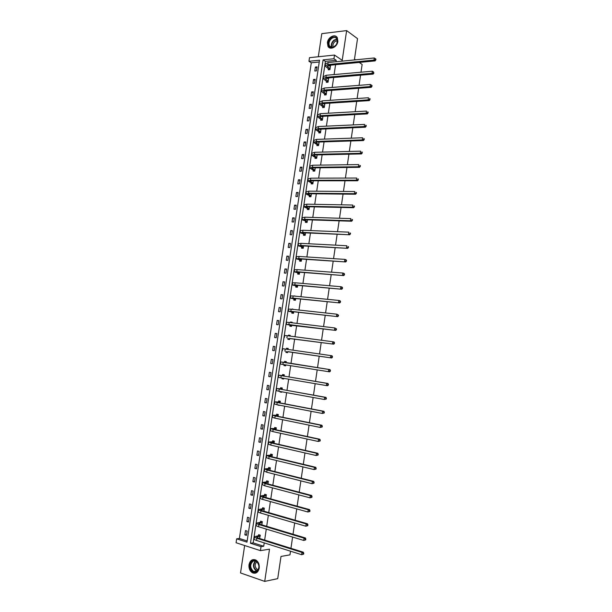 <?xml version="1.0" encoding="UTF-8"?>
<svg xmlns="http://www.w3.org/2000/svg" width="612" height="612" viewBox="0 0 612 612"><rect width="100%" height="100%" fill="white"/><g stroke="black" fill="none" stroke-linecap="round" stroke-linejoin="round"><path stroke-width="0.92" d="M337.87 41.409C337.25 47.017 330.044 50.544 327.963 46.321L327.397 42.611C328.001 37.034 335.238 33.446 337.334 37.753L337.87 41.409M259.22 568.143C258.134 572.465 255.877 574.025 252.465 572.817C249.834 571.118 248.686 568.403 249.015 564.677C250.117 560.309 252.396 558.764 255.862 560.049C258.425 561.762 259.542 564.455 259.22 568.143M244.655 545.529L240.524 572.947L264.713 581.4L269.502 549.171L260.437 550.639L236.071 542.745L236.66 538.843L246.973 542.148L319.525 60.213L308.953 61.284L309.496 57.666L334.489 55.065L333.938 58.76L323.105 59.854L250.461 543.265L261.033 546.654L260.437 550.639M290.524 551.19L289.981 554.855L281 556.446L277.718 578.654L264.713 581.4M355.511 59.823L354.493 59.119L357.523 38.633L346.637 30.6L321.79 33.652L318.309 56.748M319.257 61.996L311.301 62.784L239.391 538.468L236.66 538.843M311.301 62.784L308.953 61.284M359.236 62.424L362.128 64.444L360.988 72.208M360.552 75.192L359.053 85.343M358.624 88.289L357.117 98.509M356.689 101.416L355.174 111.698M354.753 114.574L353.231 124.917M352.818 127.763L351.28 138.167M350.867 140.974L349.33 151.439M348.924 154.209L347.371 164.743M346.973 167.474L345.413 178.077M345.015 180.77L343.447 191.434M343.057 194.096L341.481 204.821M341.091 207.445L339.507 218.239M339.125 220.825L337.526 231.68M337.151 234.228L335.544 245.152M335.177 247.669L333.555 258.654M333.196 261.125L331.566 272.187M331.207 274.62L329.57 285.743M329.218 288.137L327.573 299.329M327.229 301.693L325.569 312.946M325.232 315.264L323.564 326.594M323.228 328.873L321.552 340.264M321.224 342.513L319.533 353.966M319.212 356.176L317.521 367.674M317.192 369.908L315.501 381.391M315.165 383.67L313.482 395.138M313.137 397.463L311.454 408.915M311.103 411.295L309.42 422.716M309.068 425.149L307.385 436.555M307.025 439.034L305.35 450.424M304.975 452.949L303.3 464.317M302.925 466.895L301.257 478.24M300.867 480.864L299.199 492.193M298.809 494.871L297.141 506.178M296.743 508.909L295.083 520.192M294.67 522.969L293.018 534.238M292.597 537.068L290.945 548.314M326.494 81.45L326.364 82.36L328.063 82.222L328.667 78.183L327.129 78.313M322.723 106.679L322.585 107.59L324.284 107.483L324.88 103.474M318.928 132.008L318.791 132.919L320.489 132.85L321.04 129.14M315.119 157.437L314.981 158.355L316.679 158.324L317.184 154.912L316.58 154.981M311.294 182.973L311.156 183.891L312.854 183.898L313.313 180.785M307.453 208.608L307.316 209.533L309.006 209.572L309.427 206.772M303.606 234.35L303.46 235.276L305.151 235.352L305.526 232.858M299.735 260.192L299.589 261.125L301.28 261.24L301.609 259.052M295.848 286.141L295.703 287.074L297.394 287.227L297.669 285.353M291.947 312.197L291.802 313.137L293.485 313.321L293.722 311.768M292.375 309.32L294.058 309.504M288.03 338.36L287.885 339.3L289.568 339.53L289.751 338.291M288.397 335.881L288.512 335.101L290.195 335.322L290.08 336.103M285.636 365.792L283.953 365.571L285.628 365.838L285.766 364.951M283.953 365.571L284.083 364.691M284.442 362.304L284.58 361.355L286.263 361.615L286.087 362.778M281.696 392.124L279.998 391.955L281.681 392.254L281.75 391.779M279.998 391.955L280.074 391.473M280.495 388.666L280.633 387.717L282.316 388.016L282.086 389.515M276.44 418.455L277.718 418.723M276.532 415.143L276.67 414.186L278.345 414.523L278.07 416.359M272.547 441.726L272.692 440.77L274.367 441.145L274.038 443.31M268.553 468.417L268.699 467.453L270.366 467.874L269.991 470.383M264.537 495.223L264.682 494.259L266.35 494.71L265.922 497.564M260.505 522.135L260.651 521.164L262.318 521.661L261.837 524.859M336.019 61.743L336.233 60.305L325.431 61.384L253.169 542.867L263.726 546.233L264.223 542.882M264.644 540.075L266.281 529.082M266.694 526.32L268.339 515.312M268.745 512.596L270.389 501.565M270.787 498.902L272.439 487.856M272.83 485.239L274.474 474.17M274.857 471.607L276.517 460.515M276.892 457.998L278.552 446.89M278.919 444.419L280.579 433.288M280.939 430.871L282.606 419.717M282.958 417.346L284.626 406.177M284.97 403.851L286.638 392.667M286.982 390.387L288.65 379.18M288.986 376.954L290.662 365.724M290.983 363.543L292.666 352.305M292.987 350.148L294.655 338.949M294.984 336.753L296.644 325.615M296.981 323.381L298.633 312.311M298.97 310.047L300.614 299.038M300.959 296.728L302.588 285.789M302.94 283.448L304.562 272.57M304.914 270.19L306.528 259.373M306.887 256.956L308.494 246.208M308.861 243.752L310.452 233.073M310.827 230.579L312.411 219.96M312.786 217.428L314.361 206.871M314.744 204.309L316.312 193.813M316.702 191.219L318.255 180.785M318.653 178.153L320.198 167.78M320.596 165.11L322.134 154.805M322.539 152.097L324.069 141.854M324.475 139.108L325.997 128.925M326.41 126.149L327.917 116.028M328.338 113.212L329.845 103.153M330.266 100.307L331.758 90.308M332.186 87.424L333.67 77.487M334.106 74.572L335.583 64.696M258.486 535.638L258.631 534.666L260.299 535.179L259.542 538.468M262.525 508.664L262.67 507.7L264.338 508.174L263.887 511.196M266.549 481.805L266.687 480.841L268.362 481.277L267.957 483.954M270.55 455.06L270.695 454.096L272.363 454.494L272.019 456.835M274.543 428.423L274.681 427.467L276.356 427.819L276.058 429.823M279.722 405.328L278.024 405.182L279.738 405.236M278.514 401.893L278.659 400.937L280.334 401.258L280.082 402.918M283.67 378.943L281.979 378.752L283.654 379.035L283.761 378.354M281.979 378.752L282.078 378.071M282.469 375.47L282.614 374.521L284.289 374.804L284.09 376.135M286.064 351.479L285.919 352.42L287.602 352.673L287.762 351.586M286.408 349.161L286.554 348.213L288.229 348.457L288.084 349.444M289.989 325.263L289.843 326.204L291.526 326.41L291.74 325.01M290.386 322.585L290.478 322.011L292.154 322.218L292.069 322.792M293.898 299.153L293.76 300.094L295.443 300.262L295.695 298.549M294.357 296.086L296.04 296.254M297.792 273.151L297.654 274.084L299.337 274.222L299.643 272.187M301.67 247.256L301.532 248.189L303.215 248.281L303.567 245.94M305.533 221.468L305.396 222.393L307.086 222.447L307.476 219.8M309.381 195.779L309.236 196.697L310.934 196.72L311.378 193.767M313.206 170.19L313.069 171.108L314.767 171.1L315.257 167.833M317.024 144.707L316.886 145.625L318.584 145.572L319.12 142.015M320.826 119.332L320.688 120.243L322.386 120.159L322.968 116.295M324.612 94.057L324.475 94.959L326.173 94.837L326.777 90.79L325.163 90.913M328.384 68.873L328.246 69.783L329.945 69.623L330.549 65.591L329.08 65.736M334.489 55.065L342.215 60.32L346.637 30.6M336.233 60.305L333.938 58.76M263.726 546.233L261.033 546.654M239.391 538.468L247.156 540.947M317.054 66.884L316.458 70.87L314.79 71.023L315.394 67.045L317.054 66.884M315.18 79.331L314.583 83.324L312.916 83.462L313.52 79.476L315.18 79.331M313.306 91.808L312.701 95.809L311.034 95.923L311.638 91.93L313.306 91.808M311.416 104.3L310.812 108.309L309.152 108.416L309.756 104.407L311.416 104.3M309.534 116.823L308.93 120.839L307.27 120.924L307.874 116.915L309.534 116.823M307.645 129.369L307.033 133.401L305.373 133.462L305.985 129.446L307.645 129.369M305.748 141.946L305.143 145.977L303.483 146.023L304.087 141.999L305.748 141.946M303.85 154.538L303.238 158.585L301.586 158.615L302.19 154.576L303.85 154.538M301.945 167.16L301.341 171.215L299.681 171.23L300.293 167.183L301.945 167.16M300.041 179.806L299.429 183.868L297.776 183.868L298.388 179.813L300.041 179.806M298.136 192.482L297.524 196.551L295.864 196.528L296.476 192.466L298.136 192.482M296.223 205.181L295.604 209.258L293.951 209.212L294.563 205.142L296.223 205.181M294.303 217.903L293.691 221.988L292.039 221.927L292.651 217.849L294.303 217.903M292.383 230.648L291.763 234.74L290.111 234.671L290.731 230.579L292.383 230.648M290.455 243.423L289.843 247.523L288.191 247.432L288.81 243.339L290.455 243.423M288.527 256.229L287.908 260.337L286.263 260.222L286.883 256.122L288.527 256.229M286.6 269.05L285.98 273.166L284.328 273.036L284.947 268.928L286.6 269.05M284.664 281.903L284.037 286.026L282.392 285.88L283.012 281.757L284.664 281.903M282.721 294.777L282.101 298.916L280.449 298.748L281.076 294.617L282.721 294.777M280.778 307.683L280.151 311.822L278.506 311.638L279.133 307.507L280.778 307.683M278.827 320.612L278.2 324.765L276.555 324.559L277.182 320.413L278.827 320.612M276.876 333.571L276.249 337.725L274.604 337.503L275.232 333.349L276.876 333.571M274.918 346.553L274.291 350.714L272.654 350.477L273.281 346.315L274.918 346.553M272.96 359.558L272.332 363.735L270.688 363.474L271.323 359.305L272.96 359.558M270.994 372.593L270.366 376.778L268.729 376.495L269.357 372.318L270.994 372.593M269.028 385.652L268.4 389.844L266.755 389.546L267.39 385.361L269.028 385.652M267.054 398.741L266.427 402.941L264.789 402.627L265.417 398.427L267.054 398.741M265.08 411.853L264.445 416.061L262.808 415.724L263.443 411.524L265.08 411.853M263.099 424.996L262.464 429.211L260.827 428.859L261.462 424.644L263.099 424.996M261.117 438.161L260.483 442.384L258.845 442.017L259.48 437.794L261.117 438.161M259.128 451.358L258.493 455.588L256.856 455.198L257.499 450.968L259.128 451.358M257.139 464.577L256.497 468.823L254.867 468.409L255.502 464.171L257.139 464.577M255.143 477.827L254.5 482.08L252.871 481.644L253.513 477.398L255.143 477.827M253.138 491.099L252.496 495.36L250.866 494.909L251.509 490.656L253.138 491.099M251.134 504.403L250.492 508.671L248.862 508.197L249.505 503.936L251.134 504.403M249.13 517.729L248.487 522.013L246.858 521.516L247.5 517.247L249.13 517.729M247.118 531.086L246.468 535.378L244.846 534.865L245.488 530.581L247.118 531.086M253.169 542.867L250.461 543.265M325.431 61.384L323.105 59.854M246.582 534.628L244.846 534.865M248.587 521.317L246.858 521.516M250.591 508.037L248.862 508.197M252.588 494.779L250.866 494.909M254.577 481.552L252.871 481.644M256.566 468.348L254.867 468.409M258.555 455.175L256.856 455.198M260.536 442.025L258.845 442.017M262.51 428.897L260.827 428.859M264.483 415.808L262.808 415.724M266.457 402.734L264.789 402.627M268.423 389.691L266.755 389.546M270.382 376.678L268.729 376.495M272.34 363.689L270.688 363.474M286.339 349.192L287.954 348.435L286.554 348.213M274.918 346.568L273.281 346.315M288.657 335.912L289.912 335.345L288.512 335.101M276.869 333.639L275.232 333.349M291.006 322.662L291.863 322.287L290.478 322.011M278.812 320.734L277.182 320.413M293.393 309.435L292.429 308.953M280.747 307.859L279.133 307.507M295.55 296.2L294.38 295.917M282.683 295.007L281.076 294.617M284.618 282.178L283.012 281.757M286.546 269.379L284.947 268.928M288.474 256.604L286.883 256.122M290.394 243.859L288.81 243.339M292.314 231.129L290.731 230.579M294.227 218.43L292.651 217.849M296.132 205.762L294.563 205.142M298.036 193.109L296.476 192.466M299.941 180.486L298.388 179.813M301.838 167.887L300.293 167.183M303.736 155.318L302.19 154.576M305.625 142.772L304.087 141.999M320.543 129.583L320.015 129.186M307.507 130.241L305.985 129.446M322.516 116.923L321.621 116.372M309.397 117.749L307.874 116.915M311.271 105.272L309.756 104.407M313.153 92.825L311.638 91.93M315.019 80.401L313.52 79.476M316.886 68.001L315.394 67.045M260.146 536.15L256.627 537.015L258.21 538.055L303.292 552.185L303.751 553.24L303.223 553.332L303.085 554.25L303.613 554.151L303.751 553.24M303.613 554.151L301.639 554.709L301.976 552.422L256.849 538.246C255.127 537.688 254.34 537.168 254.477 536.686L258.302 535.768L259.473 534.926M303.085 554.25L301.639 554.709L256.52 540.45C254.799 539.883 254.011 539.356 254.148 538.874L254.454 536.846M303.223 553.332L301.976 552.422L303.292 552.185M259.962 536.288L258.302 535.768M262.173 522.633L258.662 523.398L260.253 524.385L305.373 537.956L305.832 538.988L305.304 539.073L305.174 539.983L305.694 539.899L305.832 538.988M305.694 539.899L303.728 540.442L304.065 538.162L258.899 524.545C257.178 524.01 256.39 523.52 256.52 523.076L260.322 522.266L261.523 521.424M305.174 539.983L303.728 540.442L258.57 526.741C256.849 526.198 256.061 525.708 256.191 525.257L256.497 523.222M305.304 539.073L304.065 538.162L305.373 537.956M261.99 522.763L260.322 522.266M264.193 509.146L260.697 509.819L262.296 510.737L307.446 523.765L307.905 524.767L307.385 524.836L307.255 525.746L307.775 525.677L307.905 524.767M307.775 525.677L305.809 526.213L306.145 523.933L260.949 510.875C259.228 510.362 258.432 509.903 258.555 509.498L262.341 508.794L263.565 507.952M307.255 525.746L305.809 526.213L260.62 513.063C258.899 512.55 258.103 512.083 258.233 511.67L258.539 509.628M307.385 524.836L306.145 523.933L307.446 523.765M264.009 509.268L262.341 508.794M255.984 572.09C250.576 574.377 247.569 562.351 253.07 560.577C258.448 558.205 261.553 570.323 255.984 572.09M253.445 560.952C249.78 564.157 249.795 567.645 253.475 571.401L256.137 571.616C259.802 568.449 259.817 564.975 256.191 561.181L253.445 560.952M258.111 569.887L257.369 569.619C254.63 567.033 254.47 564.379 256.887 561.663M252.855 559.728C248.311 561.135 248.334 570.606 252.901 572.694L255.762 573.084M334.55 46.634L333.502 47.231C328.307 49.763 326.41 41.241 331.398 37.921C336.738 36.108 338.436 38.304 336.501 44.5L334.55 46.634M331.742 38.395C329.172 40.69 328.415 43.177 329.47 45.869C330.426 47.346 331.834 47.728 333.685 47.017L336.462 44.492C337.595 42.48 337.763 40.652 336.967 39.007C335.72 37.202 333.976 36.995 331.742 38.395M333.28 47.178C332.515 45.074 333.127 43.154 335.108 41.409L337.449 40.698M336.654 36.85C335.039 35.756 333.211 35.901 331.168 37.278C327.978 40.117 327.038 43.207 328.353 46.543L329.577 47.851M266.205 495.682L262.732 496.263L264.338 497.128L309.519 509.597L309.978 510.584L309.458 510.637L309.328 511.548L309.848 511.487L309.978 510.584M309.848 511.487L307.89 512.007L308.219 509.735L262.992 497.235C261.27 496.745 260.467 496.309 260.59 495.942L264.353 495.345L265.608 494.511M309.328 511.548L307.89 512.007L262.663 499.415C260.942 498.925 260.146 498.489 260.268 498.107L260.574 496.064M309.458 510.637L308.219 509.735L309.519 509.597M266.021 495.804L264.353 495.345M268.217 482.241L264.759 482.738L266.373 483.541L311.584 495.46L312.043 496.424L311.531 496.47L311.393 497.372L311.913 497.327L312.043 496.424M311.913 497.327L309.963 497.839L310.292 495.567L265.034 483.618L262.625 482.417L266.365 481.927L267.643 481.093M311.393 497.372L309.963 497.839L264.705 485.798L262.296 484.582L262.602 482.524M311.531 496.47L310.292 495.567L311.584 495.46M268.033 482.363L266.365 481.927M270.221 468.838L266.778 469.236L268.4 469.985L313.642 481.353L314.109 482.294L313.596 482.325L313.466 483.235L313.979 483.205L314.109 482.294M313.979 483.205L312.028 483.694L312.357 481.43L267.069 470.031L264.644 468.914L268.37 468.532L269.685 467.706M313.466 483.235L312.028 483.694L266.74 472.212L264.323 471.079L264.629 469.014M313.596 482.325L312.357 481.43L313.642 481.353M270.037 468.953L268.37 468.532M272.225 455.458L268.798 455.764L270.428 456.453L315.7 467.285L316.167 468.203L315.654 468.218L315.524 469.121L316.037 469.106L316.167 468.203M316.037 469.106L314.086 469.588L314.423 467.331L269.096 456.476L266.671 455.443L270.374 455.167L271.72 454.341M315.524 469.121L314.086 469.588L268.775 458.648L266.342 457.6L266.656 455.535M315.654 468.218L314.423 467.331L315.7 467.285M272.042 455.565L270.374 455.167M274.222 442.101L270.818 442.323L272.447 442.95L317.758 453.24L318.225 454.135L317.712 454.142L317.582 455.045L318.095 455.037L318.225 454.135M318.095 455.037L316.152 455.512L316.481 453.255L271.124 442.95L268.683 442.002L272.371 441.833L273.755 441.007M317.582 455.045L316.152 455.512L270.802 445.115L268.362 444.159L268.676 442.078M317.712 454.142L316.481 453.255L317.758 453.24M274.038 442.208L272.371 441.833M276.211 428.783L272.83 428.905L274.467 429.479L319.801 439.225L320.275 440.097L319.77 440.097L319.632 440.992L320.145 441L320.275 440.097M320.145 441L318.202 441.459L318.531 439.209L273.151 429.448L270.695 428.591L274.36 428.522L275.79 427.696M319.632 440.992L318.202 441.459L272.822 431.605L270.374 430.733L270.688 428.652M319.77 440.097L318.531 439.209L319.801 439.225M276.035 428.882L274.36 428.522M278.2 415.479L274.834 415.517L276.479 416.03L321.843 425.241L322.317 426.097L321.813 426.074L321.683 426.977L322.187 426.992L322.317 426.097M322.187 426.992L320.252 427.444L320.581 425.195L275.171 415.976L272.707 415.204L276.349 415.242L277.817 414.416M321.683 426.977L320.252 427.444L274.842 418.134L272.386 417.346L272.7 415.257M321.813 426.074L320.581 425.195L321.843 425.241M278.024 415.579L276.349 415.242M280.189 402.214L276.838 402.161L278.491 402.619L323.886 411.287L324.36 412.121L323.855 412.09L323.725 412.985L324.23 413.016L324.36 412.121M324.23 413.016L322.295 413.452L322.623 411.218L277.182 402.528L274.712 401.847L278.338 401.985L279.852 401.166M323.725 412.985L322.295 413.452L276.861 404.677L274.39 403.981L274.704 401.885M323.855 412.09L322.623 411.218L323.886 411.287M280.013 402.306L278.338 401.985M282.17 388.964L278.835 388.827L280.495 389.224L325.921 397.364L326.403 398.175L325.898 398.137L325.768 399.032L326.265 399.07L326.403 398.175M326.265 399.07L324.337 399.498L324.666 397.264L276.708 388.513L280.319 388.758L281.88 387.939M281.428 392.07L280.893 391.626M325.768 399.032L324.337 399.498L278.873 391.259L276.387 390.647L276.708 388.543M325.898 398.137L324.666 397.264L325.921 397.364M281.994 389.064L280.319 388.758M284.144 375.753L280.824 375.523L282.492 375.867L327.948 383.472L328.43 384.26L327.933 384.206L327.803 385.101L328.3 385.155L328.43 384.26M328.3 385.155L327.627 385.698L326.372 385.568L326.701 383.341L278.705 375.21L282.293 375.561L283.914 374.743M283.394 378.897L282.522 378.147M327.803 385.101L326.372 385.568L280.877 377.864L278.383 377.336L278.705 375.225M327.933 384.206L326.701 383.341L327.948 383.472M283.968 375.845L282.293 375.561M286.118 362.564L329.975 369.61L330.457 370.375L329.96 370.314L329.83 371.201L330.327 371.262L330.457 370.375M330.327 371.262L329.654 371.828L328.407 371.668L328.736 369.449L280.701 361.929L284.266 362.388L285.949 361.57M285.36 365.754L284.182 364.706M329.83 371.201L328.407 371.668L280.38 364.056L280.694 361.937M329.96 370.314L328.736 369.449L329.975 369.61M285.942 362.648L284.266 362.388M287.602 351.594L331.673 357.989L287.739 351.724M287.319 352.627L285.919 351.349M331.857 357.332L332.354 357.408L332.484 356.521L331.987 356.444L331.857 357.332L330.434 357.806L330.763 355.587L282.683 348.687L282.369 350.806M331.987 356.444L330.763 355.587L331.995 355.779L332.484 356.521M332.354 357.408L331.673 357.989M289.568 338.451L333.693 344.181L289.705 338.581M289.224 339.484L287.885 338.222M333.884 343.493L334.374 343.584L334.504 342.697L334.014 342.605L333.884 343.493L332.461 343.967L332.783 341.748L287.196 335.72L284.672 335.46L284.351 337.564M334.014 342.605L332.783 341.748L334.014 341.97L334.504 342.697M334.374 343.584L333.693 344.181M291.526 325.332L335.705 330.404L288.864 324.567L286.332 324.383L291.672 325.469M291.128 326.364L289.843 325.125M335.896 329.684L336.386 329.784L336.516 328.904L336.026 328.805L335.896 329.684L334.481 330.159L334.802 327.948L289.185 322.44L286.653 322.264L286.339 324.352M336.026 328.805L334.802 327.948L336.516 328.904M336.386 329.784L335.705 330.404M293.485 312.242L290.417 311.516L292.115 311.592L337.709 316.656L290.853 311.317L288.306 311.21L293.63 312.38M293.033 313.275L291.802 312.059M337.916 315.907L338.398 316.014L338.528 315.134L338.038 315.027L337.916 315.907L336.493 316.381L336.814 314.178L291.167 309.19L288.627 309.098L288.313 311.171M338.038 315.027L336.814 314.178L338.528 315.134M338.398 316.014L337.709 316.656M295.443 299.184L292.391 298.373L294.097 298.388L339.721 302.932L292.834 298.082L290.279 298.067L295.581 299.322M294.938 300.209L293.76 299.008M339.92 302.16L340.41 302.282L340.532 301.402L340.05 301.28L339.92 302.16L338.505 302.634L338.826 300.431L293.148 295.971L290.601 295.956L290.287 298.013M340.05 301.28L338.826 300.431L340.035 300.737L340.532 301.402M340.41 302.282L339.721 302.932M297.394 286.141L294.357 285.253L296.07 285.215L341.718 289.247L294.808 284.886L292.253 284.947L297.531 286.294M296.843 287.181L295.703 285.995M341.924 288.436L342.406 288.573L342.536 287.694L342.054 287.556L341.924 288.436L340.509 288.91L340.83 286.714L295.129 282.775L292.567 282.843L292.261 284.886M342.054 287.556L340.83 286.714L342.039 287.051L342.536 287.694M342.406 288.573L341.718 289.247M299.337 273.136L296.315 272.164L298.036 272.065L343.714 275.584L296.782 271.713L294.211 271.858L299.475 273.281M298.74 274.176L297.654 273.006M343.929 274.75L344.411 274.895L344.533 274.015L344.059 273.87L343.929 274.75L342.513 275.224L342.835 273.029L297.103 269.601L294.525 269.762L294.227 271.789M344.059 273.87L342.835 273.029L344.036 273.396L344.533 274.015M344.411 274.895L343.714 275.584M301.28 260.154L298.274 259.098L300.002 258.945L345.703 261.951L298.755 258.562L296.177 258.792L301.418 260.307M300.645 261.194L299.597 260.039M345.925 261.087L346.4 261.24L346.53 260.368L346.048 260.207L345.925 261.087L344.51 261.561L344.831 259.373L299.069 256.459L296.491 256.696L296.185 258.708M346.048 260.207L344.831 259.373L346.025 259.771L346.53 260.368M346.4 261.24L345.703 261.951M303.223 247.194L300.232 246.055L301.961 245.856L347.692 248.35L300.722 245.443L298.128 245.749L303.361 247.347M302.55 248.243L301.532 247.103M347.914 247.455L348.389 247.623L348.519 246.751L348.044 246.582L347.914 247.455L346.499 247.929L346.82 245.749L301.035 243.347L298.442 243.668L298.143 245.664M348.044 246.582L348.519 246.751M348.389 247.623L347.692 248.35M305.159 234.266L302.183 233.05L303.919 232.79L349.674 234.771L302.68 232.353L300.079 232.744L305.289 234.419M304.447 235.322L303.468 234.189M349.903 233.853L350.378 234.029L350.508 233.157L350.033 232.981L349.903 233.853L348.488 234.327L348.809 232.147L302.994 230.257L300.393 230.655L300.094 232.637M350.033 232.981L350.508 233.157M350.378 234.029L349.674 234.771M307.086 221.36L304.126 220.06L305.87 219.746L351.655 221.23L350.477 220.756L304.638 219.287L302.03 219.754L307.224 221.521M306.344 222.424L305.396 221.299M351.885 220.274L352.359 220.465L352.481 219.601L352.015 219.41L351.885 220.274L350.477 220.756L350.791 218.583L304.952 217.199L302.343 217.681L302.045 219.647M352.015 219.41L352.481 219.601M352.359 220.465L351.655 221.23M309.014 208.478L306.069 207.101L307.821 206.734L353.629 207.713L352.458 207.208L306.597 206.244L303.973 206.802L307.323 208.44L309.152 208.646M308.241 209.556L307.323 208.44M353.866 206.726L354.333 206.933L354.463 206.068L353.988 205.862L353.866 206.726L352.458 207.208L352.772 205.043L306.903 204.163L304.286 204.722L303.996 206.672M353.988 205.862L354.463 206.068M354.333 206.933L353.629 207.713M310.934 195.626L308.004 194.172L309.764 193.752L355.603 194.226L354.432 193.69L308.54 193.239L305.916 193.866L309.244 195.611L311.072 195.794M310.139 196.712L309.244 195.611M355.84 193.216L356.306 193.423L356.436 192.558L355.97 192.344L355.84 193.216L354.432 193.69L354.746 191.533L308.853 191.151L306.222 191.801L305.931 193.736M355.97 192.344L356.436 192.558M356.306 193.423L355.603 194.226M312.854 182.804L309.94 181.267L311.707 180.785L357.569 180.762L356.406 180.203L310.491 180.249L307.851 180.961L311.164 182.804L312.992 182.973M312.028 183.891L311.164 182.804M357.813 179.721L358.28 179.951L357.936 178.865L357.813 179.721L356.406 180.203L356.72 178.046L310.804 178.168L308.157 178.895L307.874 180.815M357.936 178.865L358.403 179.087M358.28 179.951L357.569 180.762M315.241 167.917L314.836 167.841M314.767 170.006L311.875 168.384L313.642 167.856L359.535 167.336L358.372 166.747L312.434 167.29L309.787 168.086L313.076 170.021L314.905 170.174M313.918 171.108L313.076 170.021M359.78 166.265L360.238 166.502L360.369 165.638L359.902 165.401L359.78 166.265L358.372 166.747L358.686 164.59L312.74 165.217L310.093 166.02L309.81 167.925M359.902 165.401L360.369 165.638M360.238 166.502L359.535 167.336M317.154 155.15L316.465 154.928M316.679 157.23L313.795 155.532L315.578 154.951L361.493 153.933L360.338 153.314L314.369 154.354L311.715 155.226L314.981 157.261L316.817 157.406M315.807 158.34L314.981 157.261M361.738 152.832L362.205 153.084L361.868 151.975L361.738 152.832L360.338 153.314L360.652 151.164L314.683 152.289L312.021 153.168L311.738 155.065M361.868 151.975L362.327 152.22M362.205 153.084L361.493 153.933M319.059 142.412L318.133 142.045M318.592 144.478L315.723 142.703L317.506 142.068L363.444 140.561L362.296 139.918L316.305 141.448L313.635 142.405L316.894 144.531L318.722 144.661M317.689 145.602L316.894 144.531M363.696 139.429L364.155 139.689L364.285 138.832L363.826 138.572L363.696 139.429L362.296 139.918L362.61 137.769L316.611 139.383L313.948 140.347L313.665 142.229M363.826 138.572L364.285 138.832M364.155 139.689L363.444 140.561M320.963 129.698L319.824 129.193M320.489 131.756L317.636 129.897L319.426 129.216L365.395 127.212L364.247 126.539L318.232 128.574L315.555 129.599L318.791 131.825L320.627 131.94M319.571 132.888L318.791 131.825M365.655 126.057L366.106 126.324L366.236 125.475L365.777 125.2L365.655 126.057L364.247 126.539L364.561 124.404L318.538 126.508L315.868 127.548L315.585 129.415M365.777 125.2L366.236 125.475M366.106 126.324L365.395 127.212M322.861 117.007L321.537 116.372M322.394 119.057L319.556 117.121L321.346 116.387L367.338 113.893L366.205 113.197L320.16 115.714L317.475 116.823L320.696 119.149L322.524 119.241M321.445 120.204L320.696 119.149M367.605 112.715L368.057 112.99L368.179 112.141L367.728 111.858L367.605 112.715L366.205 113.197L366.512 111.063L320.466 113.656L317.781 114.781L317.506 116.624M367.728 111.858L368.179 112.141M368.057 112.99L367.338 113.893M324.75 104.338L323.266 103.581L369.281 100.605L368.149 99.878L322.08 102.892L319.387 104.078L322.585 106.496L324.291 106.389L321.468 104.377L323.266 103.581M323.327 107.544L322.585 106.496M369.549 99.396L370 99.687L369.671 98.54L369.549 99.396L368.149 99.878L368.462 97.752L322.386 100.835L319.693 102.036L319.418 103.864M369.671 98.54L370.122 98.83M370 99.687L369.281 100.605M326.456 91.701L325.01 90.821M326.181 93.735L323.373 91.647L325.179 90.806L371.224 87.34L370.092 86.59L324 90.086L321.292 91.356L324.482 93.865L326.311 93.927M325.202 94.906L324.482 93.865M371.492 86.108L371.943 86.407L372.065 85.558L371.614 85.252L371.492 86.108L370.092 86.59L370.405 84.464L324.306 88.036L321.598 89.314L321.331 91.134M370.405 84.464L371.614 85.252M371.943 86.407L371.224 87.34M328.529 79.086L326.77 78.091M328.07 81.121L325.278 78.948L327.091 78.053L373.152 74.106L372.035 73.333L325.913 77.311L323.205 78.657L326.364 81.258L328.2 81.312M327.068 82.299L326.364 81.258M373.427 72.843L373.878 73.157L373.55 71.994L373.427 72.843L372.035 73.333L372.341 71.206L326.219 75.268L323.503 76.622L323.235 78.428M372.341 71.206L373.55 71.994M373.878 73.157L373.152 74.106M330.419 66.501L328.552 65.385M329.952 68.521L327.175 66.28L328.996 65.331L375.087 60.902L373.97 60.098L327.825 64.566L325.102 65.981L328.254 68.682L330.082 68.72M328.935 69.714L328.254 68.682M375.363 59.609L375.806 59.93L375.929 59.089L375.485 58.76L375.363 59.609L373.97 60.098L374.276 57.979L328.131 62.523L325.408 63.954L325.14 65.744M374.276 57.979L375.485 58.76M375.806 59.93L375.087 60.902M257.4 537.757L257.568 536.625M256.52 540.45L256.849 538.246M259.442 524.094L259.603 523.046M258.57 526.741L258.899 524.545M261.485 510.469L261.63 509.505M260.62 513.063L260.949 510.875M256.971 571.164L256.237 570.874C252.825 567.729 252.557 564.394 255.441 560.875M255.77 560.982C252.84 564.922 253.337 568.242 257.254 570.935M331.742 47.361C330.786 44.691 331.566 42.251 334.075 40.048L337.036 39.137M337.181 39.459L334.343 40.331C331.926 42.45 331.176 44.798 332.079 47.384M263.52 496.868L263.657 495.988M262.663 499.415L262.992 497.235M265.554 483.289L265.677 482.501M264.705 485.798L265.034 483.618M267.582 469.748L267.689 469.037M266.74 472.212L267.069 470.031M269.609 456.231L269.701 455.603M268.775 458.648L269.096 456.476M271.629 442.744L271.713 442.201M270.802 445.115L271.124 442.95M273.648 429.287L273.717 428.821M272.822 431.605L273.151 429.448M275.66 415.854L275.714 415.472M274.842 418.134L275.171 415.976M276.861 404.677L277.182 402.528M278.873 391.259L279.194 389.11M280.877 377.864L281.199 375.722M282.882 364.5L283.203 362.358M284.878 351.166L285.2 349.024M286.875 337.855L287.196 335.72M288.864 324.567L289.185 322.44M290.853 311.317L291.167 309.19M292.834 298.082L293.148 295.971M295.175 285.567L295.236 285.154M294.808 284.886L295.129 282.775M297.134 272.508L297.202 272.019M296.782 271.713L297.103 269.601M299.084 259.48L299.169 258.914M298.755 258.562L299.069 256.459M301.028 246.475L301.127 245.833M300.722 245.443L301.035 243.347M302.978 233.501L303.085 232.782M302.68 232.353L302.994 230.257M304.914 220.55L305.036 219.754M304.638 219.287L304.952 217.199M306.849 207.629L306.979 206.749M306.597 206.244L306.903 204.163M308.785 194.731L308.922 193.775M308.54 193.239L308.853 191.151M310.712 181.856L310.865 180.831M310.491 180.249L310.804 178.168M312.633 169.011L312.801 167.91M312.434 167.29L312.74 165.217M314.553 156.19L314.736 155.012M314.369 154.354L314.683 152.289M316.473 143.399L316.664 142.145M316.305 141.448L316.611 139.383M318.385 130.631L318.584 129.3M318.232 128.574L318.538 126.508M320.298 117.886L320.504 116.487M320.16 115.714L320.466 113.656M322.203 105.172L322.425 103.696M322.08 102.892L322.386 100.835M324.1 92.481L324.329 90.928M324 90.086L324.306 88.036M325.997 79.82L326.242 78.191M325.913 77.311L326.219 75.268M327.894 67.175L328.147 65.476M327.825 64.566L328.131 62.523M252.465 572.817L252.955 572.725M257.369 569.619L258.356 569.428M256.994 571.141L253.475 571.401M331.612 47.346L329.47 45.869"/></g></svg>
